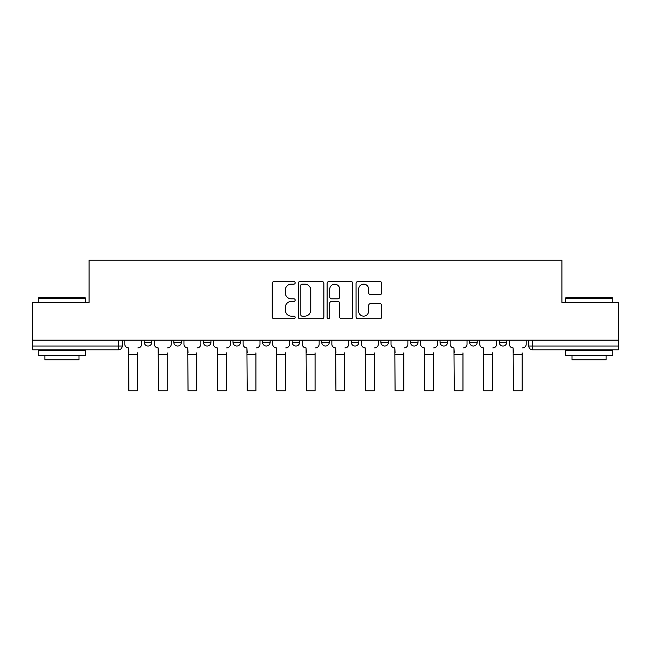 <?xml version="1.0" encoding="UTF-8"?>
<svg xmlns="http://www.w3.org/2000/svg" width="651" height="651" viewBox="0 0 651 651"><rect width="100%" height="100%" fill="white"/><g stroke="black" fill="none" stroke-linecap="round" stroke-linejoin="round"><path stroke-width="0.98" d="M295.163 282.827A1.302 1.302 0 0 0 293.861 281.525L274.087 281.525A1.863 1.863 0 0 0 272.224 283.388L272.224 316.891A1.863 1.863 0 0 0 274.087 318.754L293.861 318.754A1.302 1.302 0 0 0 295.163 317.452A1.302 1.302 0 0 0 293.861 316.142L291.298 316.142A5.957 5.957 0 0 1 285.341 310.193L285.341 307.394A5.957 5.957 0 0 1 291.298 301.446L293.861 301.446A1.302 1.302 0 0 0 295.163 300.135A1.302 1.302 0 0 0 293.861 298.833L291.298 298.833A5.957 5.957 0 0 1 285.341 292.885L285.341 290.086A5.957 5.957 0 0 1 291.298 284.137L293.861 284.137A1.302 1.302 0 0 0 295.163 282.827M469.607 340.147L469.607 342.231L477.191 342.231A3.792 3.792 0 0 1 473.399 346.023A3.792 3.792 0 0 1 469.607 342.231L469.607 340.147M410.447 340.147L410.447 342.231L418.032 342.231A3.792 3.792 0 0 1 414.239 346.023A3.792 3.792 0 0 1 410.447 342.231L410.447 340.147M380.868 340.147L380.868 342.231L388.452 342.231A3.792 3.792 0 0 1 384.66 346.023A3.792 3.792 0 0 1 380.868 342.231L380.868 340.147M351.288 340.147L351.288 342.231L358.872 342.231A3.792 3.792 0 0 1 355.08 346.023A3.792 3.792 0 0 1 351.288 342.231L351.288 340.147M321.708 340.147L321.708 342.231L329.292 342.231A3.792 3.792 0 0 1 325.5 346.023A3.792 3.792 0 0 1 321.708 342.231L321.708 340.147M292.128 340.147L292.128 342.231L299.712 342.231A3.792 3.792 0 0 1 295.92 346.023A3.792 3.792 0 0 1 292.128 342.231L292.128 340.147M262.548 342.231L262.548 340.147L262.548 342.231A3.792 3.792 0 0 0 266.34 346.023A3.792 3.792 0 0 1 262.548 342.231L270.132 342.231A3.792 3.792 0 0 1 266.34 346.023A3.792 3.792 0 0 0 270.132 342.231A3.792 3.792 0 0 1 266.34 346.023M232.968 342.231L232.968 340.147L232.968 342.231A3.792 3.792 0 0 0 236.761 346.023A3.792 3.792 0 0 1 232.968 342.231L240.553 342.231A3.792 3.792 0 0 1 236.761 346.023M203.389 342.231L203.389 340.147L203.389 342.231A3.792 3.792 0 0 0 207.181 346.023A3.792 3.792 0 0 1 203.389 342.231L210.973 342.231A3.792 3.792 0 0 1 207.181 346.023M379.891 294.651A1.863 1.863 0 0 0 381.755 292.787L381.755 283.388A1.863 1.863 0 0 0 379.891 281.525L357.928 281.525A1.863 1.863 0 0 0 356.073 283.388L356.073 316.891A1.863 1.863 0 0 0 357.928 318.754L379.891 318.754A1.863 1.863 0 0 0 381.755 316.891L381.755 305.539A1.863 1.863 0 0 0 379.891 303.675L370.492 303.675A1.863 1.863 0 0 0 368.629 305.539L368.629 311.17A4.98 4.98 0 0 1 363.657 316.142A4.98 4.98 0 0 1 358.677 311.17L358.677 289.109A4.98 4.98 0 0 1 363.657 284.137A4.98 4.98 0 0 1 368.629 289.109L368.629 292.787A1.863 1.863 0 0 0 370.492 294.651L379.891 294.651M32.55 340.147L32.55 302.414L89.057 302.414L89.057 260.131L561.943 260.131L561.943 302.414L618.45 302.414L618.45 340.147L32.55 340.147L32.55 346.023L122.233 346.023L122.233 340.147M323.873 283.388A1.863 1.863 0 0 0 322.009 281.525L300.046 281.525A1.863 1.863 0 0 0 298.191 283.388L298.191 316.891A1.863 1.863 0 0 0 300.046 318.754L322.009 318.754A1.863 1.863 0 0 0 323.873 316.891L323.873 283.388M328.991 281.525L350.954 281.525A1.863 1.863 0 0 1 352.809 283.388L352.809 316.891A1.863 1.863 0 0 1 350.954 318.754L341.555 318.754A1.863 1.863 0 0 1 339.692 316.891L339.692 303.301A1.863 1.863 0 0 0 337.828 301.446L331.595 301.446A1.863 1.863 0 0 0 329.731 303.301L329.731 317.452A1.302 1.302 0 0 1 328.43 318.754A1.302 1.302 0 0 1 327.127 317.452L327.127 283.388A1.863 1.863 0 0 1 328.991 281.525M528.767 340.147L528.767 346.023L618.45 346.023L618.45 349.815L532.559 349.815A3.792 3.792 0 0 1 528.767 346.023M618.45 340.147L618.45 346.023M118.441 340.147L118.441 349.815A3.792 3.792 0 0 0 122.233 346.023A3.792 3.792 0 0 1 118.441 349.815L32.55 349.815L32.55 346.023M506.771 340.147L506.771 342.231A3.792 3.792 0 0 1 502.979 346.023A3.792 3.792 0 0 1 499.187 342.231L506.771 342.231M499.187 340.147L499.187 342.231M477.191 340.147L477.191 342.231M447.611 340.147L447.611 342.231A3.792 3.792 0 0 1 443.819 346.023A3.792 3.792 0 0 1 440.027 342.231L447.611 342.231M440.027 340.147L440.027 342.231M418.032 340.147L418.032 342.231M388.452 340.147L388.452 342.231M358.872 340.147L358.872 342.231L358.872 340.147M329.292 340.147L329.292 342.231A3.792 3.792 0 0 1 325.5 346.023A3.792 3.792 0 0 0 329.292 342.231L329.292 340.147M299.712 340.147L299.712 342.231A3.792 3.792 0 0 1 295.92 346.023A3.792 3.792 0 0 0 299.712 342.231L299.712 340.147M270.132 340.147L270.132 342.231M240.553 340.147L240.553 342.231L240.553 340.147M210.973 340.147L210.973 342.231L210.973 340.147M173.809 340.147L173.809 342.231L181.393 342.231L181.393 340.147L181.393 342.231A3.792 3.792 0 0 1 177.601 346.023A3.792 3.792 0 0 1 173.809 342.231A3.792 3.792 0 0 0 177.601 346.023A3.792 3.792 0 0 0 181.393 342.231A3.792 3.792 0 0 1 177.601 346.023M144.229 340.147L144.229 342.231L151.813 342.231L151.813 340.147L151.813 342.231A3.792 3.792 0 0 1 148.021 346.023A3.792 3.792 0 0 1 144.229 342.231A3.792 3.792 0 0 0 148.021 346.023A3.792 3.792 0 0 0 151.813 342.231A3.792 3.792 0 0 1 148.021 346.023M302.097 284.137A1.302 1.302 0 0 0 300.795 285.439L300.795 314.84A1.302 1.302 0 0 0 302.097 316.142L304.798 316.142A5.957 5.957 0 0 0 310.747 310.193L310.747 290.086A5.957 5.957 0 0 0 304.798 284.137L302.097 284.137M339.692 289.207A4.98 4.98 0 0 0 334.712 284.227A4.98 4.98 0 0 0 329.731 289.207L329.731 296.978A1.863 1.863 0 0 0 331.595 298.833L337.828 298.833A1.863 1.863 0 0 0 339.692 296.978L339.692 289.207M124.797 344.127L124.797 340.147L124.797 344.127A3.792 3.792 0 0 0 128.589 347.919L128.874 352.85M128.589 347.919L128.874 390.869L137.597 390.869L137.597 352.85M141.674 344.127L141.674 340.147L141.674 344.127A3.792 3.792 0 0 1 137.882 347.919M137.597 390.869L128.874 390.869M154.377 344.127L154.377 340.147L154.377 344.127A3.792 3.792 0 0 0 158.169 347.919L158.453 352.85M158.169 347.919L158.453 390.869L167.177 390.869L167.177 352.85M171.254 344.127L171.254 340.147L171.254 344.127A3.792 3.792 0 0 1 167.462 347.919M183.956 344.127L183.956 340.147L183.956 344.127A3.792 3.792 0 0 0 187.748 347.919L188.033 352.85M187.748 347.919L188.033 390.869L196.757 390.869L196.757 352.85M200.834 344.127L200.834 340.147L200.834 344.127A3.792 3.792 0 0 1 197.041 347.919M167.177 390.869L158.453 390.869M196.757 390.869L188.033 390.869M38.238 298.239L38.808 297.678L85.069 297.678L85.639 298.239L38.238 298.239L38.238 302.414M85.639 355.503L38.238 355.503L38.238 350.767L85.639 350.767L85.639 355.503M79.007 355.503L79.007 359.865L44.878 359.865L44.878 355.503M565.361 298.239L565.931 297.678L612.192 297.678L612.762 298.239L565.361 298.239L565.361 302.414M612.762 355.503L565.361 355.503L565.361 350.767L612.762 350.767L612.762 355.503M606.122 355.503L606.122 359.865L571.993 359.865L571.993 355.503M213.536 344.127L213.536 340.147L213.536 344.127A3.792 3.792 0 0 0 217.328 347.919L217.613 352.85M217.328 347.919L217.613 390.869L226.336 390.869L226.336 352.85M230.413 344.127L230.413 340.147L230.413 344.127A3.792 3.792 0 0 1 226.621 347.919M243.116 344.127L243.116 340.147L243.116 344.127A3.792 3.792 0 0 0 246.908 347.919L247.193 352.85M246.908 347.919L247.193 390.869L255.916 390.869L255.916 352.85M259.993 344.127L259.993 340.147L259.993 344.127A3.792 3.792 0 0 1 256.193 347.919M272.696 344.127L272.696 340.147L272.696 344.127A3.792 3.792 0 0 0 276.488 347.919L276.773 352.85M276.488 347.919L276.773 390.869L285.488 390.869L285.488 352.85M289.565 344.127L289.565 340.147L289.565 344.127A3.792 3.792 0 0 1 285.773 347.919M226.336 390.869L217.613 390.869M255.916 390.869L247.193 390.869M285.488 390.869L276.773 390.869M302.276 344.127L302.276 340.147L302.276 344.127A3.792 3.792 0 0 0 306.068 347.919L306.352 352.85M306.068 347.919L306.352 390.869L315.068 390.869L315.068 352.85M319.145 344.127L319.145 340.147L319.145 344.127A3.792 3.792 0 0 1 315.353 347.919M315.068 390.869L306.352 390.869M331.855 344.127L331.855 340.147L331.855 344.127A3.792 3.792 0 0 0 335.647 347.919L335.932 352.85M335.647 347.919L335.932 390.869L344.648 390.869L344.648 352.85M348.724 344.127L348.724 340.147L348.724 344.127A3.792 3.792 0 0 1 344.932 347.919M344.648 390.869L335.932 390.869M361.435 344.127L361.435 340.147L361.435 344.127A3.792 3.792 0 0 0 365.227 347.919L365.512 352.85M365.227 347.919L365.512 390.869L374.227 390.869L374.227 352.85M378.304 344.127L378.304 340.147L378.304 344.127A3.792 3.792 0 0 1 374.512 347.919M374.227 390.869L365.512 390.869M391.007 344.127L391.007 340.147L391.007 344.127A3.792 3.792 0 0 0 394.807 347.919L395.084 352.85M394.807 347.919L395.084 390.869L403.807 390.869L403.807 352.85M407.884 344.127L407.884 340.147L407.884 344.127A3.792 3.792 0 0 1 404.092 347.919M403.807 390.869L395.084 390.869M420.587 344.127L420.587 340.147L420.587 344.127A3.792 3.792 0 0 0 424.379 347.919L424.664 352.85M424.379 347.919L424.664 390.869L433.387 390.869L433.387 352.85M437.464 344.127L437.464 340.147L437.464 344.127A3.792 3.792 0 0 1 433.672 347.919M433.387 390.869L424.664 390.869M450.167 344.127L450.167 340.147L450.167 344.127A3.792 3.792 0 0 0 453.959 347.919L454.243 352.85M453.959 347.919L454.243 390.869L462.967 390.869L462.967 352.85M467.044 344.127L467.044 340.147L467.044 344.127A3.792 3.792 0 0 1 463.252 347.919M462.967 390.869L454.243 390.869M479.746 344.127L479.746 340.147L479.746 344.127A3.792 3.792 0 0 0 483.538 347.919L483.823 352.85M483.538 347.919L483.823 390.869L492.547 390.869L492.547 352.85M496.623 344.127L496.623 340.147L496.623 344.127A3.792 3.792 0 0 1 492.831 347.919M492.547 390.869L483.823 390.869M509.326 344.127L509.326 340.147L509.326 344.127A3.792 3.792 0 0 0 513.118 347.919L513.403 352.85M513.118 347.919L513.403 390.869L522.126 390.869L522.126 352.85M526.203 344.127L526.203 340.147L526.203 344.127A3.792 3.792 0 0 1 522.411 347.919M522.126 390.869L513.403 390.869M532.559 340.147L532.559 349.815M137.597 354.274L128.874 354.274M167.177 354.274L158.453 354.274M196.757 354.274L188.033 354.274M226.336 354.274L217.613 354.274M255.916 354.274L247.193 354.274M285.488 354.274L276.773 354.274M315.068 354.274L306.352 354.274M344.648 354.274L335.932 354.274M374.227 354.274L365.512 354.274M403.807 354.274L395.084 354.274M433.387 354.274L424.664 354.274M462.967 354.274L454.243 354.274M492.547 354.274L483.823 354.274M522.126 354.274L513.403 354.274M85.639 302.414L85.639 298.239M74.832 350.767L74.832 349.815M49.045 350.767L49.045 349.815M612.762 302.414L612.762 298.239M601.955 350.767L601.955 349.815M576.168 350.767L576.168 349.815"/></g></svg>
